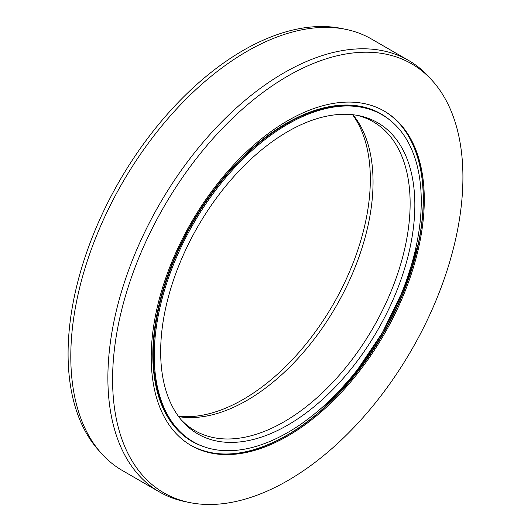 <?xml version="1.0" encoding="UTF-8"?>
<svg xmlns="http://www.w3.org/2000/svg" width="531" height="531" viewBox="0 0 531 531"><rect width="100%" height="100%" fill="white"/><g stroke="black" fill="none" stroke-linecap="round" stroke-linejoin="round"><path stroke-width="0.8" d="M352.564 114.696A179.73 103.764 -60 0 1 259.825 388.573A179.73 103.764 120 0 1 243.251 399.398A179.73 103.764 -60 0 1 178.436 416.304M352.956 114.742A178.323 102.954 -60 0 1 263.595 389.515A178.323 102.954 120 0 1 246.955 400.394A178.323 102.954 -60 0 1 178.668 416.623M181.064 419.682A178.323 102.954 120 0 0 194.884 430.634A178.323 102.954 120 0 0 284.045 421.806A178.323 102.954 120 0 0 292.946 416.304A178.323 102.954 120 0 0 402.166 258.942A178.323 102.954 120 0 0 373.207 121.772A178.323 102.954 120 0 0 356.812 115.287M287.749 425.092A179.73 103.764 -60 0 1 182.491 421.348A179.73 103.764 -60 0 1 175.502 274.348A179.73 103.764 -60 0 1 287.749 131.602A179.73 103.764 120 0 1 358.963 115.685A179.73 103.764 120 0 1 409.262 251.196A179.73 103.764 120 0 1 287.749 425.092M382.154 114.829A188.81 109.014 120 0 1 411.1 266.131A188.81 109.014 120 0 1 287.749 432.513A188.81 109.014 -60 0 1 193.344 441.865A188.81 109.014 -60 0 1 164.404 290.563A188.81 109.014 -60 0 1 287.749 124.181A188.81 109.014 120 0 1 382.154 114.829L381.231 114.298A188.81 109.014 120 0 0 286.826 123.65A188.81 109.014 -60 0 0 163.475 290.032A188.81 109.014 -60 0 0 192.421 441.327L193.344 441.865M345.661 29.324L341.393 28.455A247.718 143.025 120 0 0 243.251 50.385A247.718 143.025 -60 0 0 88.531 247.141A247.718 143.025 -60 0 0 98.162 449.75L101.049 453.009A249.125 143.835 -60 0 1 91.359 249.251A249.125 143.835 -60 0 1 246.955 51.381A249.125 143.835 120 0 1 345.661 29.324A249.125 143.835 120 0 1 371.521 39.042L408.604 60.454A249.125 143.835 120 0 0 284.045 72.793A249.125 143.835 -60 0 0 121.294 292.329A249.125 143.835 -60 0 0 159.479 491.958A249.125 143.835 -60 0 0 185.339 501.676L189.607 502.545A247.718 143.025 -60 0 1 120.278 315.772A247.718 143.025 -60 0 1 287.749 76.079A247.718 143.025 120 0 1 432.838 81.25L429.951 77.991A249.125 143.835 120 0 0 408.604 60.454M159.479 491.958L122.395 470.546A249.125 143.835 -60 0 1 101.049 453.009M287.749 436.004A193.092 111.483 120 0 0 413.895 265.852A193.092 111.483 120 0 0 384.298 111.125A193.092 111.483 120 0 0 287.749 120.69A193.092 111.483 -60 0 0 161.61 290.842A193.092 111.483 -60 0 0 191.206 445.569A193.092 111.483 -60 0 0 287.749 436.004M189.607 502.545A247.718 143.025 -60 0 0 287.749 480.615A247.718 143.025 120 0 0 442.469 283.859A247.718 143.025 120 0 0 432.838 81.25M202.656 446.272A189.063 109.154 -60 0 1 191.976 223.053A189.063 109.154 -60 0 1 390.63 120.69M418.149 244.194A207.103 119.575 -60 0 1 323.372 408.352M286.634 435.42A193.344 111.629 120 0 0 413.636 146.158M236.215 453.461A193.344 111.629 120 0 0 277.335 440.431M383.833 110.86A193.092 111.483 -60 0 1 412.839 265.739A193.092 111.483 -60 0 1 286.826 435.473A193.092 111.483 120 0 1 279.14 439.661A193.092 111.483 -60 0 1 190.742 445.297M278.158 440.02A193.344 111.629 120 0 0 286.508 435.493M323.485 408.253L355.007 373.379L382.247 332.897L403.679 289.07L418.123 244.34M190.277 445.031C214.544 458.439 243.683 456.839 277.7 440.226L286.561 435.447C352.179 399.113 413.264 303.141 421.694 223.08C428.311 170.57 413.549 127.54 383.369 110.587"/></g></svg>
